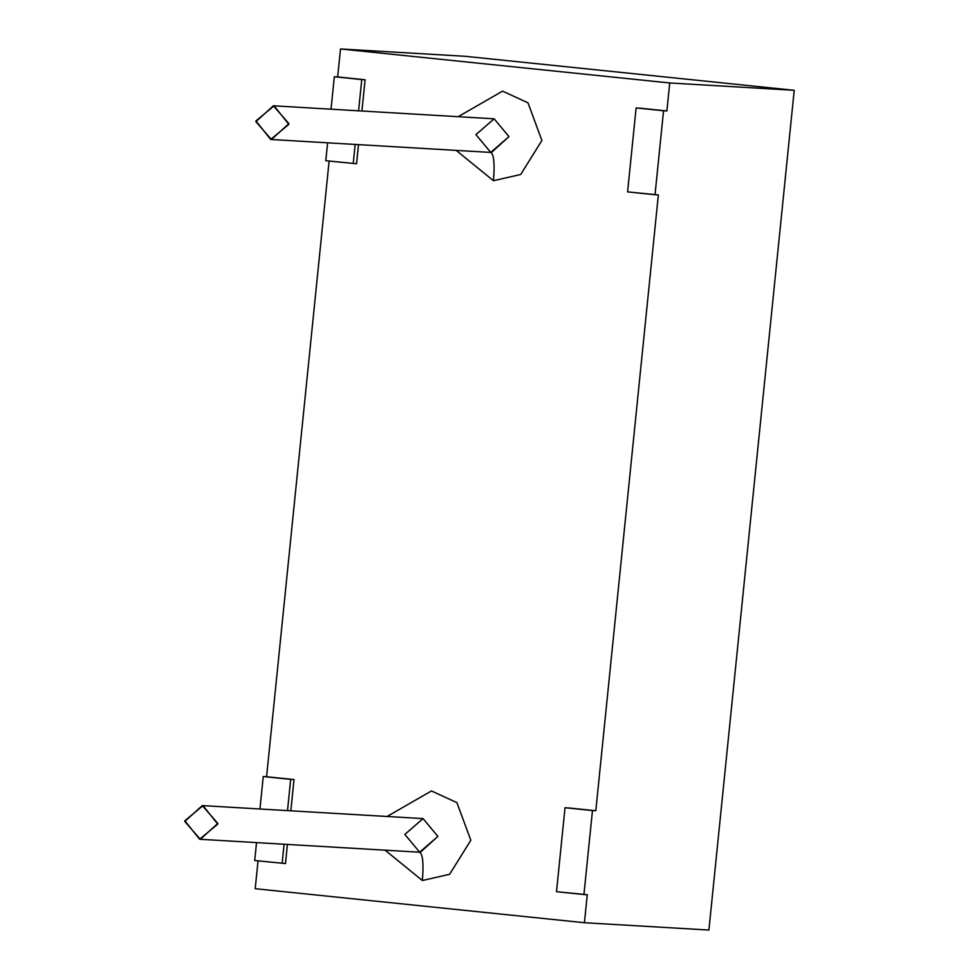 <?xml version="1.0" encoding="UTF-8"?>
<svg xmlns="http://www.w3.org/2000/svg" width="979" height="979" viewBox="0 0 979 979"><rect width="100%" height="100%" fill="white"/><g stroke="black" fill="none" stroke-linecap="round" stroke-linejoin="round"><path stroke-width="1.47" d="M255.201 888.699L258.052 860.712L255.201 888.699L584.426 922.72L587.278 894.733L584.426 922.72L255.201 888.699M254.711 860.517L256.535 842.601L254.711 860.517L285.489 863.551L287.422 844.424L285.489 863.551L254.711 860.517M259.949 808.984L263.241 776.543L266.582 776.739L329.128 160.923L266.582 776.739L294.018 779.565L290.836 810.808L294.018 779.565L266.582 776.739L294.018 779.565L290.677 779.37L287.508 810.612L290.677 779.37L263.241 776.543L259.949 808.984M325.799 160.715L327.61 142.812L325.799 160.715L356.564 163.75L358.51 144.635L356.564 163.75L325.799 160.715M331.024 109.195L334.328 76.741L337.657 76.937L340.508 48.95L464.976 56.28L340.508 48.95L337.657 76.937L365.094 79.776L361.924 111.006L365.094 79.776L334.328 76.741L365.094 79.776L361.765 79.58L358.583 110.811L361.765 79.58L334.328 76.741L331.024 109.195M639.446 108.118L666.883 110.957L669.734 82.97L340.508 48.95L669.734 82.97L794.214 90.301L464.976 56.28L794.214 90.301L708.906 930.05L584.426 922.72L708.906 930.05L794.214 90.301L669.734 82.97L666.883 110.957L663.554 110.762L655.024 194.735L658.353 194.931L595.807 810.747L658.353 194.931L627.588 191.896L636.117 107.923L666.883 110.957L639.446 108.118M568.371 807.92L595.807 810.747L592.466 810.551L583.937 894.525L587.278 894.733L556.5 891.698L565.03 807.724L595.807 810.747L568.371 807.92M271.403 139.507L491.458 152.467L508.97 136.595L494.162 118.814L508.97 136.595L490.748 152.406C493.918 154.388 494.823 163.823 493.465 180.723L456.177 150.387L493.465 180.723L520.706 174.482L541.901 140.474L527.987 102.832L502.557 91.145L527.987 102.832L541.901 140.474L520.706 174.482L493.465 180.723C494.823 163.823 493.918 154.388 490.748 152.406L475.929 134.625L494.162 118.814L273.386 105.793L288.915 123.635L271.403 139.507L255.874 121.665L273.386 105.793M458.16 116.685L502.557 91.145L458.16 116.685M200.316 839.297L420.37 852.256L437.882 836.396L423.075 818.603L437.882 836.396L419.661 852.195C422.83 854.177 423.736 863.613 422.377 880.513L385.09 850.176L422.377 880.513L449.63 874.284L470.826 840.263L456.899 802.621L431.47 790.946L456.899 802.621L470.826 840.263L449.63 874.284L422.377 880.513C423.736 863.613 422.83 854.177 419.661 852.195L404.853 834.414L423.075 818.603L202.298 805.595L217.827 823.437L200.316 839.297L184.786 821.454L202.298 805.595M387.084 816.474L431.47 790.946L387.084 816.474M199.606 839.236L201.038 839.321L199.606 839.236L217.766 824.147L203.02 805.644L184.847 820.745L199.606 839.236M270.681 139.446L272.113 139.532L270.681 139.446L288.854 124.345L274.096 105.854L255.935 120.943L270.681 139.446M284.094 844.228L282.148 863.343L284.094 844.228M592.466 810.551L565.03 807.724L556.5 891.698L583.937 894.525L592.466 810.551M355.169 144.439L353.235 163.554L355.169 144.439M663.554 110.762L636.117 107.923L627.588 191.896L655.024 194.735L663.554 110.762"/></g></svg>
